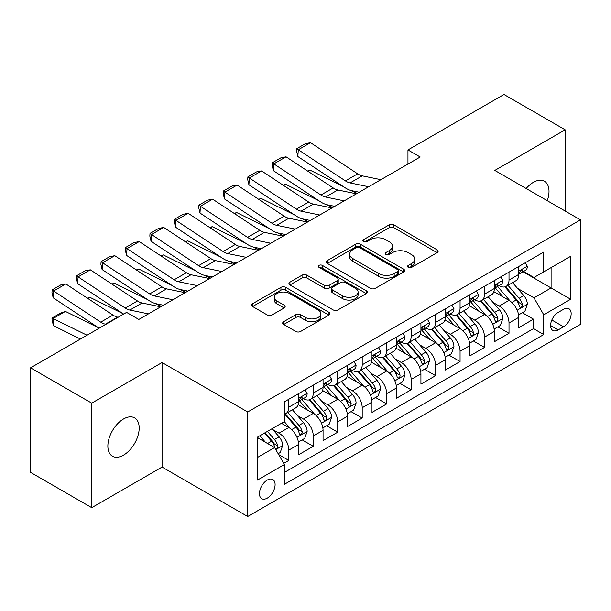 <?xml version="1.0" encoding="UTF-8"?>
<svg xmlns="http://www.w3.org/2000/svg" width="611" height="611" viewBox="0 0 611 611"><rect width="100%" height="100%" fill="white"/><g stroke="black" fill="none" stroke-linecap="round" stroke-linejoin="round"><path stroke-width="0.92" d="M408.27 267.366A2.375 1.375 0 0 0 411.631 267.366L437.148 252.633A3.399 1.963 0 0 0 438.14 251.243A3.399 1.963 0 0 0 437.148 249.861L393.919 224.901A3.399 1.963 0 0 0 389.115 224.901L363.598 239.634A2.375 1.375 0 0 0 362.903 240.604A2.375 1.375 0 0 0 363.598 241.574A2.375 1.375 0 0 0 366.959 241.574L370.266 239.665A10.868 6.278 0 0 1 385.633 239.665L389.238 241.75A10.868 6.278 0 0 1 392.422 246.187A10.868 6.278 0 0 1 389.238 250.625L385.938 252.526A2.375 1.375 0 0 0 385.236 253.496A2.375 1.375 0 0 0 385.938 254.466A2.375 1.375 0 0 0 389.299 254.466L392.598 252.564A10.868 6.278 0 0 1 407.972 252.564L411.57 254.642A10.868 6.278 0 0 1 414.754 259.079A10.868 6.278 0 0 1 411.57 263.517L408.27 265.426A2.375 1.375 0 0 0 407.575 266.396A2.375 1.375 0 0 0 408.27 267.366L408.27 265.426M123.529 455.126A22.149 12.785 120 0 0 137.994 435.612A22.149 12.785 120 0 0 134.596 417.871A22.149 12.785 120 0 0 123.529 418.97A22.149 12.785 120 0 0 109.056 438.484A22.149 12.785 120 0 0 112.455 456.226A22.149 12.785 120 0 0 123.529 455.126M547.265 200.698A22.149 12.785 120 0 0 544.424 181.261A22.149 12.785 120 0 0 533.35 182.353A22.149 12.785 120 0 0 526.163 188.516M267.267 498.141A11.074 6.393 120 0 0 274.507 488.388A11.074 6.393 120 0 0 272.804 479.513A11.074 6.393 120 0 0 267.267 480.063A11.074 6.393 120 0 0 260.034 489.823A11.074 6.393 120 0 0 261.737 498.691A11.074 6.393 120 0 0 267.267 498.141M283.687 321.684A3.399 1.963 0 0 0 282.694 323.066A3.399 1.963 0 0 0 283.687 324.456L295.816 331.46A3.399 1.963 0 0 0 300.62 331.46L328.955 315.1A3.399 1.963 0 0 0 329.948 313.71A3.399 1.963 0 0 0 328.955 312.32L285.727 287.369A3.399 1.963 0 0 0 280.923 287.369L252.587 303.728A3.399 1.963 0 0 0 251.587 305.11A3.399 1.963 0 0 0 252.587 306.501L267.236 314.955A3.399 1.963 0 0 0 272.04 314.955L284.168 307.959A3.399 1.963 0 0 0 285.161 306.569A3.399 1.963 0 0 0 284.168 305.187L276.898 300.986A9.089 5.247 0 0 1 274.24 297.282A9.089 5.247 0 0 1 279.846 292.432A9.089 5.247 0 0 1 289.751 293.57L318.209 309.998A9.089 5.247 0 0 1 320.867 313.71A9.089 5.247 0 0 1 315.261 318.56A9.089 5.247 0 0 1 305.363 317.422L300.62 314.68A3.399 1.963 0 0 0 295.816 314.68L283.687 321.684L283.687 324.456M162.06 362.529L91.719 403.145L30.55 367.83L30.55 472.364L91.719 507.68L162.06 467.064L247.699 516.509L247.699 411.974L162.06 362.529L162.06 467.064M565.16 211.032L565.16 129.807L494.818 170.423L580.45 219.861L247.699 411.974M565.16 129.807L503.991 94.491L407.957 149.939L407.957 164.061M30.55 367.83L126.584 312.389L138.819 319.446L420.192 156.996L407.957 149.939M370.503 288.339A3.399 1.963 0 0 0 375.307 288.339L403.65 271.971A3.399 1.963 0 0 0 404.642 270.589A3.399 1.963 0 0 0 403.65 269.199L360.421 244.247A3.399 1.963 0 0 0 355.617 244.247L327.275 260.607A3.399 1.963 0 0 0 326.282 261.989A3.399 1.963 0 0 0 327.275 263.379L370.503 288.339M319.943 267.878A2.375 1.375 0 0 1 322.348 268.214L322.348 265.388L366.302 290.76A3.399 1.963 0 0 1 367.295 292.15A3.399 1.963 0 0 1 366.302 293.54L337.959 309.899A3.399 1.963 0 0 1 333.155 309.899L289.927 284.94L289.927 282.167A3.399 1.963 0 0 0 288.934 283.55A3.399 1.963 0 0 0 289.927 284.94M289.927 282.167L302.055 275.164A3.399 1.963 0 0 1 306.859 275.164L324.395 285.284A3.399 1.963 0 0 0 329.199 285.284L337.241 280.64A3.399 1.963 0 0 0 338.234 279.258A3.399 1.963 0 0 0 337.241 277.868L318.988 267.328A2.375 1.375 0 0 1 318.293 266.358A2.375 1.375 0 0 1 319.759 265.09A2.375 1.375 0 0 1 322.348 265.388M283.725 463.359L288.804 460.427L278.647 454.569M272.873 429.617L279.013 433.161A13.839 7.989 60 0 1 288.804 450.116L298.588 444.464L298.588 454.775L313.267 446.305L302.132 439.874M297.336 415.488L303.484 419.039A13.839 7.989 60 0 1 313.267 435.987L323.059 430.343L323.059 440.653L337.738 432.176L326.602 425.745M321.806 401.366L327.947 404.91A13.839 7.989 60 0 1 337.738 421.865L347.522 416.213L347.522 426.524L362.201 418.046L351.073 411.623M346.269 387.237L352.417 390.788A13.839 7.989 60 0 1 362.201 407.736L371.992 402.084L371.992 412.402L386.671 403.924L375.536 397.494M370.74 373.115L376.88 376.659A13.839 7.989 60 0 1 386.671 393.614L396.455 387.962L396.455 398.273L411.134 389.795L400.006 383.372M395.21 358.985L401.351 362.537A13.839 7.989 60 0 1 411.134 379.484L420.926 373.833L420.926 384.143L435.605 375.673L424.469 369.243M419.673 344.864L425.821 348.407A13.839 7.989 60 0 1 435.605 365.363L445.388 359.711L445.388 370.022L460.068 361.544L448.94 355.121M444.144 330.734L450.284 334.278A13.839 7.989 60 0 1 460.068 351.233L469.859 345.582L469.859 355.892L484.538 347.422L473.403 340.991M468.606 316.613L474.755 320.156A13.839 7.989 60 0 1 484.538 337.104L494.322 331.46L494.322 341.77L509.009 333.293L509.009 322.982A13.839 7.989 -120 0 0 499.218 306.027L493.077 302.483M497.873 326.87L509.009 333.293M298.588 444.464A13.839 7.989 -120 0 0 288.804 427.517L281.457 423.278M323.059 430.343A13.839 7.989 -120 0 0 313.267 413.387L298.137 404.65M347.522 416.213A13.839 7.989 -120 0 0 337.738 399.258L322.608 390.528M371.992 402.084A13.839 7.989 -120 0 0 362.201 385.136L347.071 376.399M396.455 387.962A13.839 7.989 -120 0 0 386.671 371.007L371.541 362.277M420.926 373.833A13.839 7.989 -120 0 0 411.134 356.885L396.004 348.148M445.388 359.711A13.839 7.989 -120 0 0 435.605 342.756L420.475 334.018M469.859 345.582A13.839 7.989 -120 0 0 460.068 328.634L444.938 319.897M494.322 331.46A13.839 7.989 -120 0 0 484.538 314.505L469.408 305.767M563.571 309.281L558.187 312.389A10.723 6.194 120 0 0 551.175 321.837A10.723 6.194 120 0 0 552.825 330.436A10.723 6.194 120 0 0 558.187 329.902L563.571 326.793A10.723 6.194 120 0 0 570.575 317.346A10.723 6.194 120 0 0 568.933 308.746A10.723 6.194 120 0 0 563.571 309.281M247.699 516.509L580.45 324.395L580.45 219.861M257.483 457.463L274.614 447.573L284.398 464.52L284.398 484.302L543.752 334.568L543.752 314.787L533.961 297.84L517.54 288.354M284.398 464.52L257.483 480.063L257.483 437.117L284.398 421.582L284.398 401.801L543.752 252.068L543.752 271.842L570.666 256.307L570.666 299.253L543.752 314.787M303.354 398.624L303.484 398.693A13.839 7.989 60 0 0 310.403 399.38L320.187 393.728A13.839 7.989 -120 0 0 323.059 387.397L323.059 379.484M327.817 384.495L327.947 384.571A13.839 7.989 60 0 0 334.866 385.258L344.657 379.607A13.839 7.989 -120 0 0 347.522 373.268L347.522 365.355M352.287 370.373L352.417 370.442A13.839 7.989 60 0 0 359.337 371.129L369.12 365.477A13.839 7.989 -120 0 0 371.992 359.146L371.992 351.233M376.758 356.244L376.88 356.32A13.839 7.989 60 0 0 383.8 357.007L393.591 351.356A13.839 7.989 -120 0 0 396.455 345.016L396.455 337.104M401.221 342.122L401.351 342.191A13.839 7.989 60 0 0 408.27 342.878L418.054 337.226A13.839 7.989 -120 0 0 420.926 330.895L420.926 322.982M425.691 327.992L425.821 328.069A13.839 7.989 60 0 0 432.741 328.749L442.524 323.104A13.839 7.989 -120 0 0 445.388 316.765L445.388 308.853M450.154 313.863L450.284 313.939A13.839 7.989 60 0 0 457.204 314.627L466.995 308.975A13.839 7.989 -120 0 0 469.859 302.636L469.859 294.731M474.625 299.741L474.755 299.818A13.839 7.989 60 0 0 481.674 300.497L491.458 294.846A13.839 7.989 -120 0 0 494.322 288.514L494.322 280.602M284.398 472.433L533.472 328.634L533.472 319.171L518.792 327.641L518.792 317.33A13.839 7.989 -120 0 0 509.009 300.383L493.871 291.646M499.088 285.612L499.218 285.688A13.839 7.989 -120 0 0 506.137 286.376A13.839 7.989 -120 0 0 509.009 280.037L509.009 272.124M506.137 286.376L515.928 280.724A13.839 7.989 -120 0 0 518.792 274.385L518.792 266.48M288.804 399.258L288.804 407.17A13.839 7.989 60 0 1 285.933 413.51A13.839 7.989 60 0 1 284.398 414.067M285.933 413.51L295.724 407.858A13.839 7.989 -120 0 0 298.588 401.519L298.588 393.614M313.267 385.136L313.267 393.049A13.839 7.989 60 0 1 310.403 399.38M337.738 371.007L337.738 378.919A13.839 7.989 60 0 1 334.866 385.258M362.201 356.885L362.201 364.79A13.839 7.989 60 0 1 359.337 371.129M386.671 342.756L386.671 350.668A13.839 7.989 60 0 1 383.8 357.007M411.134 328.634L411.134 336.539A13.839 7.989 60 0 1 408.27 342.878M435.605 314.505L435.605 322.417A13.839 7.989 60 0 1 432.741 328.749M460.068 300.375L460.068 308.288A13.839 7.989 60 0 1 457.204 314.627M484.538 286.254L484.538 294.166A13.839 7.989 60 0 1 481.674 300.497M484.538 337.104L484.538 347.422M460.068 351.233L460.068 361.544M435.605 365.363L435.605 375.673M411.134 379.484L411.134 389.795M386.671 393.614L386.671 403.924M362.201 407.736L362.201 418.046M337.738 421.865L337.738 432.176M313.267 435.987L313.267 446.305M288.804 450.116L288.804 460.427M274.614 447.573L257.483 437.682M533.961 297.84L551.091 287.949L551.091 267.61L570.666 256.307M523.069 271.773L570.666 299.253M523.558 271.49L533.961 277.493L543.752 271.842M91.719 403.145L91.719 507.68M522.344 312.74L533.472 319.171M533.472 328.634L543.752 334.568M409.217 267.702L411.57 266.343A10.868 6.278 0 0 0 414.754 261.905L414.754 259.079M392.422 246.187L392.422 249.013A10.868 6.278 0 0 1 389.238 253.45L386.885 254.802M437.102 252.656L393.919 227.727A3.399 1.963 0 0 0 389.115 227.727L364.553 241.91M403.604 272.002L360.421 247.065A3.399 1.963 0 0 0 355.617 247.065L327.32 263.402M397.646 271.559A2.375 1.375 0 0 0 398.341 270.589A2.375 1.375 0 0 0 397.646 269.619L359.696 247.707A2.375 1.375 0 0 0 356.335 247.707L352.853 249.723A10.868 6.278 0 0 0 349.668 254.161A10.868 6.278 0 0 0 352.853 258.598L378.789 273.568A10.868 6.278 0 0 0 394.164 273.568L397.646 271.559L397.646 274.385A2.375 1.375 0 0 0 398.341 273.415L398.341 270.589M349.668 254.161L349.668 256.987A10.868 6.278 0 0 0 352.853 261.416L352.853 258.598M397.646 274.385L394.164 276.393A10.868 6.278 0 0 1 378.789 276.393L352.853 261.416M289.973 284.963L302.055 277.99L302.055 275.164M338.234 279.258L338.234 282.083A3.399 1.963 0 0 1 337.241 283.466L329.199 288.109A3.399 1.963 0 0 1 324.395 288.109L306.859 277.99A3.399 1.963 0 0 0 302.055 277.99M322.348 268.214L366.256 293.563M342.588 295.793A9.089 5.247 0 0 0 352.486 296.923A9.089 5.247 0 0 0 358.092 292.081A9.089 5.247 0 0 0 355.434 288.369L345.406 282.58A3.399 1.963 0 0 0 340.602 282.58L332.56 287.223A3.399 1.963 0 0 0 331.567 288.613A3.399 1.963 0 0 0 332.56 290.004L342.588 295.793L342.588 298.611A9.089 5.247 0 0 0 352.486 299.749A9.089 5.247 0 0 0 358.092 294.907L358.092 292.081M331.567 288.613L331.567 291.439A3.399 1.963 0 0 0 332.56 292.829L332.56 290.004M342.588 298.611L332.56 292.829M320.867 313.71L320.867 316.536A9.089 5.247 0 0 1 315.261 321.378A9.089 5.247 0 0 1 305.363 320.248L300.62 317.506A3.399 1.963 0 0 0 295.816 317.506L283.733 324.479M274.24 297.282L274.24 300.108A9.089 5.247 0 0 0 276.898 303.812L276.898 300.986M284.123 307.982L276.898 303.812M328.909 315.123L285.727 290.194A3.399 1.963 0 0 0 280.923 290.194L252.633 306.523M518.586 314.909L524.91 311.259L527.354 304.194A9.173 5.293 -120 0 0 523.787 295.587L512.606 282.641M307.577 171.034L310.083 170.171L343.298 186.576M351.546 190.647L357.13 193.404M510.368 301.276L497.591 286.483M503.097 296.969L495.681 288.384A21.973 12.686 -120 0 0 495.002 287.613M504.892 286.872L516.203 299.963A9.173 5.293 60 0 1 519.472 306.279L520.137 307.364L521.374 307.188L522.206 306.187L522.405 304.584A9.173 5.293 -120 0 0 519.136 298.267L507.955 285.322M505.557 286.658L517.708 300.727A4.674 2.696 60 0 1 518.884 302.552L522.405 304.584M310.083 170.171L308.043 171.34M368.67 186.745L350.05 182.926A17.299 9.99 60 0 1 345.414 180.894L298.29 149.748L297.847 156.538L344.978 187.684A25.952 14.985 -120 0 0 351.928 190.731L359.192 192.221M525.277 262.73L527.354 266.335A9.173 5.293 60 0 1 525.46 270.39L520.809 273.079A9.173 5.293 -120 0 0 522.405 270.963L522.214 270.154L521.068 270.375L519.472 272.659A9.173 5.293 60 0 1 518.792 273.965M380.905 179.68L362.285 175.861A17.299 9.99 60 0 1 357.649 173.829L310.518 142.684L298.29 149.748L296.816 148.626L305.378 143.684L310.518 142.684M519.098 273.507L519.136 273.507A9.173 5.293 -120 0 0 520.809 273.079M297.847 156.538L296.64 151.345L296.816 148.626M494.123 329.031L500.44 325.38L502.891 318.316A9.173 5.293 -120 0 0 499.317 309.708L488.136 296.763M283.107 185.156L285.612 184.293L318.827 200.698M327.076 204.769L332.667 207.534M485.898 315.398L473.12 300.604M478.627 311.091L471.211 302.506A21.973 12.686 -120 0 0 470.531 301.742M480.422 300.994L491.733 314.092A9.173 5.293 60 0 1 495.002 320.408L495.666 321.493L496.911 321.317L497.736 320.309L497.934 318.713A9.173 5.293 -120 0 0 494.666 312.397L483.492 299.451M481.094 300.78L493.237 314.848A4.674 2.696 60 0 1 494.414 316.674L497.934 318.713M285.612 184.293L283.58 185.469M469.653 343.161L475.977 339.51L478.421 332.445A9.173 5.293 -120 0 0 474.846 323.838L463.673 310.892M258.644 199.285L261.141 198.422L294.365 214.828M302.613 218.898L308.196 221.656M461.435 329.528L448.657 314.734M454.164 325.22L446.748 316.635A21.973 12.686 -120 0 0 446.061 315.872M455.959 315.123L467.262 328.214A9.173 5.293 60 0 1 470.531 334.53L471.203 335.615L472.44 335.447L473.273 334.438L473.472 332.835A9.173 5.293 -120 0 0 470.203 326.518L459.021 313.573M456.623 314.909L468.774 328.978A4.674 2.696 60 0 1 469.951 330.803L473.472 332.835M261.141 198.422L259.11 199.598M445.182 357.282L451.506 353.632L453.95 346.574A9.173 5.293 -120 0 0 450.383 337.959L439.202 325.021M234.173 213.407L236.678 212.544L269.894 228.949M278.142 233.02L283.733 235.785M436.964 343.649L424.187 328.863M429.693 339.342L422.277 330.757A21.973 12.686 -120 0 0 421.598 329.993M431.488 329.253L442.799 342.343A9.173 5.293 60 0 1 446.068 348.66L446.733 349.744L447.97 349.568L448.802 348.56L449.001 346.964A9.173 5.293 -120 0 0 445.732 340.648L434.558 327.702M432.153 329.039L444.304 343.099A4.674 2.696 60 0 1 445.48 344.932L449.001 346.964M236.678 212.544L234.647 213.72M420.719 371.412L427.043 367.761L429.487 360.696A9.173 5.293 -120 0 0 425.913 352.089L414.739 339.143M209.71 227.536L212.208 226.673L245.431 243.079M253.68 247.15L259.263 249.907M412.494 357.779L399.724 342.985M405.223 353.471L397.807 344.887A21.973 12.686 -120 0 0 397.127 344.123M407.025 343.374L418.329 356.465A9.173 5.293 60 0 1 421.598 362.781L422.27 363.873L423.507 363.698L424.332 362.69L424.538 361.086A9.173 5.293 -120 0 0 421.269 354.77L410.088 341.832M407.69 343.161L419.841 357.229A4.674 2.696 60 0 1 421.017 359.054L424.538 361.086M212.208 226.673L210.176 227.85M344.207 200.866L325.587 197.048A17.299 9.99 60 0 1 320.951 195.016L273.82 163.87L273.377 170.66L320.508 201.806A25.952 14.985 -120 0 0 327.465 204.853L334.721 206.342M500.806 276.859L502.891 280.464A9.173 5.293 60 0 1 500.989 284.52L496.338 287.201A9.173 5.293 -120 0 0 497.934 285.093L497.744 284.275L496.598 284.505L495.002 286.788A9.173 5.293 60 0 1 494.322 288.087M356.442 193.809L337.822 189.99A17.299 9.99 60 0 1 333.186 187.951L286.055 156.806L273.82 163.87L272.353 162.755L280.915 157.806L286.055 156.806M494.635 287.628L494.666 287.628A9.173 5.293 -120 0 0 496.338 287.201M273.377 170.66L272.17 165.466L272.353 162.755M319.736 214.996L301.116 211.177A17.299 9.99 60 0 1 296.48 209.145L249.349 178L248.914 184.789L296.037 215.935A25.952 14.985 -120 0 0 302.995 218.982L310.251 220.472M476.343 290.989L478.421 294.586A9.173 5.293 60 0 1 476.527 298.642L471.875 301.33A9.173 5.293 -120 0 0 473.472 299.214L473.281 298.405L472.135 298.634L470.531 300.91A9.173 5.293 60 0 1 469.859 302.216M331.972 207.931L313.351 204.112A17.299 9.99 60 0 1 308.715 202.081L261.584 170.935L249.349 178L247.883 176.877L256.444 171.935L261.584 170.935M470.165 301.758L470.203 301.758A9.173 5.293 -120 0 0 471.875 301.33M248.914 184.789L247.707 179.596L247.883 176.877M295.273 229.117L276.653 225.299A17.299 9.99 60 0 1 272.017 223.267L224.886 192.121L224.443 198.911L271.574 230.057A25.952 14.985 -120 0 0 278.524 233.104L285.788 234.593M451.873 305.11L453.95 308.715A9.173 5.293 60 0 1 452.056 312.771L447.405 315.452A9.173 5.293 -120 0 0 449.001 313.344L448.81 312.526L447.664 312.756L446.068 315.039A9.173 5.293 60 0 1 445.388 316.345M307.501 222.06L288.881 218.242A17.299 9.99 60 0 1 284.245 216.21L237.121 185.064L224.886 192.121L223.412 191.006L231.981 186.057L237.121 185.064M445.694 315.887L445.732 315.887A9.173 5.293 -120 0 0 447.405 315.452M224.443 198.911L223.236 193.718L223.412 191.006M270.803 243.247L252.183 239.428A17.299 9.99 60 0 1 247.547 237.396L200.416 206.251L199.98 213.04L247.104 244.186A25.952 14.985 -120 0 0 254.061 247.234L261.317 248.723M427.41 319.24L429.487 322.837A9.173 5.293 60 0 1 427.585 326.893L422.942 329.581A9.173 5.293 -120 0 0 424.538 327.465L424.34 326.656L423.194 326.885L421.598 329.161A9.173 5.293 60 0 1 420.926 330.467M283.038 236.182L264.418 232.363A17.299 9.99 60 0 1 259.782 230.332L212.651 199.186L200.416 206.251L198.949 205.128L207.511 200.187L212.651 199.186M421.231 330.009L421.269 330.009A9.173 5.293 -120 0 0 422.942 329.581M199.98 213.04L198.774 207.847L198.949 205.128M396.249 385.533L402.573 381.89L405.017 374.826A9.173 5.293 -120 0 0 401.45 366.21L390.269 353.273M185.24 241.666L187.745 240.803L220.961 257.2M229.209 261.279L234.8 264.036M388.031 371.9L375.253 357.114M380.76 367.601L373.344 359.008A21.973 12.686 -120 0 0 372.664 358.245M382.555 357.504L393.866 370.594A9.173 5.293 60 0 1 397.135 376.911L397.799 377.995L399.036 377.819L399.869 376.811L400.068 375.215A9.173 5.293 -120 0 0 396.799 368.899L385.617 355.953M383.219 357.29L395.37 371.351A4.674 2.696 60 0 1 396.547 373.184L400.068 375.215M187.745 240.803L185.713 241.971M246.34 257.376L227.72 253.557A17.299 9.99 60 0 1 223.084 251.518L175.953 220.372L175.51 227.162L222.641 258.316A25.952 14.985 -120 0 0 229.591 261.363L236.854 262.852M402.939 333.362L405.017 336.966A9.173 5.293 60 0 1 403.123 341.022L398.471 343.703A9.173 5.293 -120 0 0 400.068 341.595L399.877 340.778L398.731 341.007L397.135 343.29A9.173 5.293 60 0 1 396.455 344.596M258.568 250.311L239.947 246.493A17.299 9.99 60 0 1 235.311 244.461L188.188 213.315L175.953 220.372L174.479 219.257L183.048 214.316L188.188 213.315M396.76 344.138L396.799 344.138A9.173 5.293 -120 0 0 398.471 343.703M175.51 227.162L174.303 221.976L174.479 219.257M371.786 399.663L378.11 396.012L380.554 388.947A9.173 5.293 -120 0 0 376.979 380.34L365.806 367.394M160.777 255.788L163.274 254.924L196.498 271.33M204.738 275.401L210.329 278.158M363.56 386.03L350.783 371.236M356.289 381.722L348.873 373.138A21.973 12.686 -120 0 0 348.194 372.374M358.092 371.625L369.395 384.716A9.173 5.293 60 0 1 372.664 391.032L373.336 392.125L374.574 391.949L375.398 390.941L375.605 389.337A9.173 5.293 -120 0 0 372.336 383.021L361.154 370.083M358.756 371.412L370.908 385.48A4.674 2.696 60 0 1 372.084 387.305L375.605 389.337M163.274 254.924L161.243 256.101M221.869 271.498L203.249 267.679A17.299 9.99 60 0 1 198.613 265.648L151.482 234.502L151.039 241.292L198.17 272.437A25.952 14.985 -120 0 0 205.128 275.485L212.384 276.974M378.476 347.491L380.554 351.088A9.173 5.293 60 0 1 378.652 355.151L374.008 357.832A9.173 5.293 -120 0 0 375.605 355.717L375.406 354.907L374.26 355.136L372.664 357.412A9.173 5.293 60 0 1 371.992 358.718M234.105 264.433L215.484 260.614A17.299 9.99 60 0 1 210.848 258.583L163.717 227.437L151.482 234.502L150.016 233.379L158.577 228.438L163.717 227.437M372.298 358.26L372.336 358.26A9.173 5.293 -120 0 0 374.008 357.832M151.039 241.292L149.84 236.098L150.016 233.379M347.315 413.792L353.639 410.141L356.083 403.077A9.173 5.293 -120 0 0 352.516 394.469L341.335 381.524M136.306 269.917L138.812 269.054L172.027 285.452M180.276 289.53L185.866 292.287M339.097 400.159L326.32 385.365M331.826 395.852L324.41 387.259A21.973 12.686 -120 0 0 323.731 386.496M333.621 385.755L344.932 398.846A9.173 5.293 60 0 1 348.201 405.162L348.866 406.246L350.103 406.071L350.935 405.062L351.134 403.466A9.173 5.293 -120 0 0 347.865 397.15L336.684 384.204M334.286 385.541L346.437 399.609A4.674 2.696 60 0 1 347.613 401.435L351.134 403.466M138.812 269.054L136.772 270.222M197.399 285.627L178.779 281.808A17.299 9.99 60 0 1 174.143 279.777L127.019 248.631L126.576 255.421L173.707 286.567A25.952 14.985 -120 0 0 180.657 289.614L187.921 291.103M354.006 361.613L356.083 365.218A9.173 5.293 60 0 1 354.189 369.273L349.538 371.962A9.173 5.293 -120 0 0 351.134 369.846L350.943 369.029L349.798 369.258L348.201 371.541A9.173 5.293 60 0 1 347.522 372.847M209.634 278.563L191.014 274.744A17.299 9.99 60 0 1 186.378 272.712L139.247 241.566L127.019 248.631L125.545 247.508L134.107 242.567L139.247 241.566M347.827 372.389L347.865 372.389A9.173 5.293 -120 0 0 349.538 371.962M126.576 255.421L125.37 250.227L125.545 247.508M322.852 427.914L329.169 424.263L331.62 417.198A9.173 5.293 -120 0 0 328.046 408.591L316.865 395.645M111.836 284.039L114.341 283.176L147.556 299.581M155.805 303.652L161.396 306.416M314.627 414.281L301.849 399.487M307.356 409.973L299.94 401.389A21.973 12.686 -120 0 0 299.26 400.625M309.158 399.877L320.462 412.967A9.173 5.293 60 0 1 323.731 419.283L324.395 420.376L325.64 420.2L326.465 419.192L326.671 417.596A9.173 5.293 -120 0 0 323.395 411.272L312.221 398.334M309.823 399.663L321.966 413.731A4.674 2.696 60 0 1 323.15 415.556L326.671 417.596M114.341 283.176L112.309 284.352M172.936 299.749L154.316 295.93A17.299 9.99 60 0 1 149.68 293.899L102.549 262.753L102.106 269.543L149.237 300.688A25.952 14.985 -120 0 0 156.195 303.736L163.45 305.225M329.535 375.742L331.62 379.339A9.173 5.293 60 0 1 329.719 383.403L325.067 386.083A9.173 5.293 -120 0 0 326.671 383.975L326.473 383.158L325.327 383.387L323.731 385.663A9.173 5.293 60 0 1 323.059 386.969M185.171 292.692L166.551 288.866A17.299 9.99 60 0 1 161.915 286.834L114.784 255.688L102.549 262.753L101.082 261.638L109.644 256.689L114.784 255.688M323.364 386.511L323.395 386.511A9.173 5.293 -120 0 0 325.067 386.083M102.106 269.543L100.907 264.349L101.082 261.638M298.382 442.043L304.706 438.393L307.15 431.328A9.173 5.293 -120 0 0 303.583 422.72L292.402 409.775M87.373 298.168L89.878 297.305L123.094 313.71M290.164 428.41L284.306 421.628M282.893 424.103L281.938 423.003M284.688 414.006L295.991 427.097A9.173 5.293 60 0 1 299.268 433.413L299.932 434.497L301.17 434.329L302.002 433.321L302.201 431.717A9.173 5.293 -120 0 0 298.932 425.401L287.75 412.456M285.352 413.792L297.504 427.86A4.674 2.696 60 0 1 298.68 429.686L302.201 431.717M89.878 297.305L87.839 298.474M148.465 313.878L129.845 310.06A17.299 9.99 60 0 1 125.209 308.028L78.086 276.882L77.643 283.672L123.651 314.077M138.468 319.248L138.98 319.354M305.072 389.864L307.15 393.469A9.173 5.293 60 0 1 305.256 397.524L300.604 400.213A9.173 5.293 -120 0 0 302.201 398.097L302.01 397.287L300.864 397.509L299.268 399.793A9.173 5.293 60 0 1 298.588 401.099M160.701 306.814L142.08 302.995A17.299 9.99 60 0 1 137.444 300.963L90.313 269.818L78.086 276.882L76.612 275.76L85.173 270.818L90.313 269.818M298.894 400.64L298.932 400.64A9.173 5.293 -120 0 0 300.604 400.213M77.643 283.672L76.436 278.479L76.612 275.76M278.158 453.721L280.235 452.514L282.687 445.45A9.173 5.293 -120 0 0 279.112 436.842L272.071 428.693M65.408 311.427L53.172 318.491L53.615 325.793L52.149 320.974L51.966 318.056L60.535 313.115L65.408 311.427L98.623 327.832M265.502 442.318L259.843 435.758M51.966 318.056L87.037 335.218M80.431 339.036L53.615 325.793M258.422 438.224L257.483 437.14M264.487 433.077L271.528 441.226A9.173 5.293 60 0 1 274.797 447.542L275.462 448.627L276.707 448.451L277.531 447.443L277.73 445.847A9.173 5.293 -120 0 0 274.461 439.53L267.427 431.381M265.059 432.748L273.033 441.982A4.674 2.696 60 0 1 274.209 443.815L277.73 445.847M105.947 324.304L105.382 324.181A17.299 9.99 60 0 1 100.746 322.15L53.615 291.004L53.172 297.794L99.188 328.206M118.183 317.239L117.618 317.124A17.299 9.99 60 0 1 112.982 315.093L65.851 283.939L53.615 291.004L52.149 289.889L60.71 284.94L65.851 283.939M53.172 297.794L51.966 292.6L52.149 289.889M279.013 433.161L288.804 427.517M303.484 419.039L313.267 413.387M327.947 404.91L337.738 399.258M352.417 390.788L362.201 385.136M376.88 376.659L386.671 371.007M401.351 362.537L411.134 356.885M425.821 348.407L435.605 342.756M450.284 334.278L460.068 328.634M474.755 320.156L484.538 314.505M499.218 306.027L509.009 300.383M509.009 280.037L518.792 274.385M288.804 407.17L298.588 401.519M313.267 393.049L323.059 387.397M337.738 378.919L347.522 373.268M362.201 364.79L371.992 359.146M386.671 350.668L396.455 345.016M411.134 336.539L420.926 330.895M435.605 322.417L445.388 316.765M460.068 308.288L469.859 302.636M484.538 294.166L494.322 288.514M509.009 322.982L518.792 317.33M551.832 320.019L563.571 326.793M550.603 325.526L558.187 329.902M411.57 266.343L411.57 263.517M385.938 254.466L385.938 252.526M389.238 253.45L389.238 250.625M363.598 241.574L363.598 239.634M389.115 227.727L389.115 224.901M393.919 227.727L393.919 224.901M437.148 252.633L437.148 249.861M327.275 263.379L327.275 260.607M355.617 247.065L355.617 244.247M360.421 247.065L360.421 244.247M403.65 271.971L403.65 269.199M378.789 276.393L378.789 273.568M394.164 276.393L394.164 273.568M306.859 277.99L306.859 275.164M324.395 288.109L324.395 285.284M329.199 288.109L329.199 285.284M337.241 283.466L337.241 280.64M366.302 293.54L366.302 290.76M295.816 317.506L295.816 314.68M300.62 317.506L300.62 314.68M305.363 320.248L305.363 317.422M284.168 307.959L284.168 305.187M252.587 306.501L252.587 303.728M280.923 290.194L280.923 287.369M285.727 290.194L285.727 287.369M328.955 315.1L328.955 312.32M517.189 310.205L527.293 304.37M519.136 298.267L523.787 295.587M511.827 302.491L516.203 299.963M527.293 266.228L518.792 271.139M350.05 182.926L362.285 175.861M345.414 180.894L357.649 173.829M521.221 270.283L522.405 270.963M492.718 324.334L502.83 318.499M494.666 312.397L499.317 309.708M487.357 316.613L491.733 314.092M468.255 338.456L478.36 332.621M470.203 326.518L474.846 323.838M462.894 330.742L467.262 328.214M443.785 352.585L453.897 346.75M445.732 340.648L450.383 337.959M438.423 344.864L442.799 342.343M419.322 366.707L429.426 360.872M421.269 354.77L425.913 352.089M413.96 358.993L418.329 356.465M502.83 280.357L494.322 285.261M325.587 197.048L337.822 189.99M320.951 195.016L333.186 187.951M496.751 284.405L497.934 285.093M478.36 294.479L469.859 299.39M301.116 211.177L313.351 204.112M296.48 209.145L308.715 202.081M472.288 298.535L473.472 299.214M453.897 308.608L445.388 313.519M276.653 225.299L288.881 218.242M272.017 223.267L284.245 216.21M447.817 312.656L449.001 313.344M429.426 322.73L420.926 327.641M252.183 239.428L264.418 232.363M247.547 237.396L259.782 230.332M423.354 326.786L424.538 327.465M394.851 380.836L404.956 375.001M396.799 368.899L401.45 366.21M389.49 373.115L393.866 370.594M404.956 336.86L396.455 341.77M227.72 253.557L239.947 246.493M223.084 251.518L235.311 244.461M398.884 340.907L400.068 341.595M370.388 394.958L380.493 389.123M372.336 383.021L376.979 380.34M365.027 387.244L369.395 384.716M380.493 350.989L371.992 355.892M203.249 267.679L215.484 260.614M198.613 265.648L210.848 258.583M374.421 355.037L375.605 355.717M345.918 409.087L356.022 403.252M347.865 397.15L352.516 394.469M340.556 401.366L344.932 398.846M356.022 365.111L347.522 370.022M178.779 281.808L191.014 274.744M174.143 279.777L186.378 272.712M349.95 369.159L351.134 369.846M321.455 423.217L331.559 417.382M323.395 411.272L328.046 408.591M316.086 415.495L320.462 412.967M331.559 379.24L323.059 384.143M154.316 295.93L166.551 288.866M149.68 293.899L161.915 286.834M325.487 383.288L326.671 383.975M296.984 437.339L307.089 431.503M298.932 425.401L303.583 422.72M291.623 429.625L295.991 427.097M307.089 393.362L298.588 398.273M129.845 310.06L142.08 302.995M125.209 308.028L137.444 300.963M301.017 397.417L302.201 398.097M275.775 449.589L282.626 445.633M274.461 439.53L279.112 436.842M267.572 443.51L271.528 441.226M105.382 324.181L117.618 317.124M100.746 322.15L112.982 315.093"/></g></svg>
